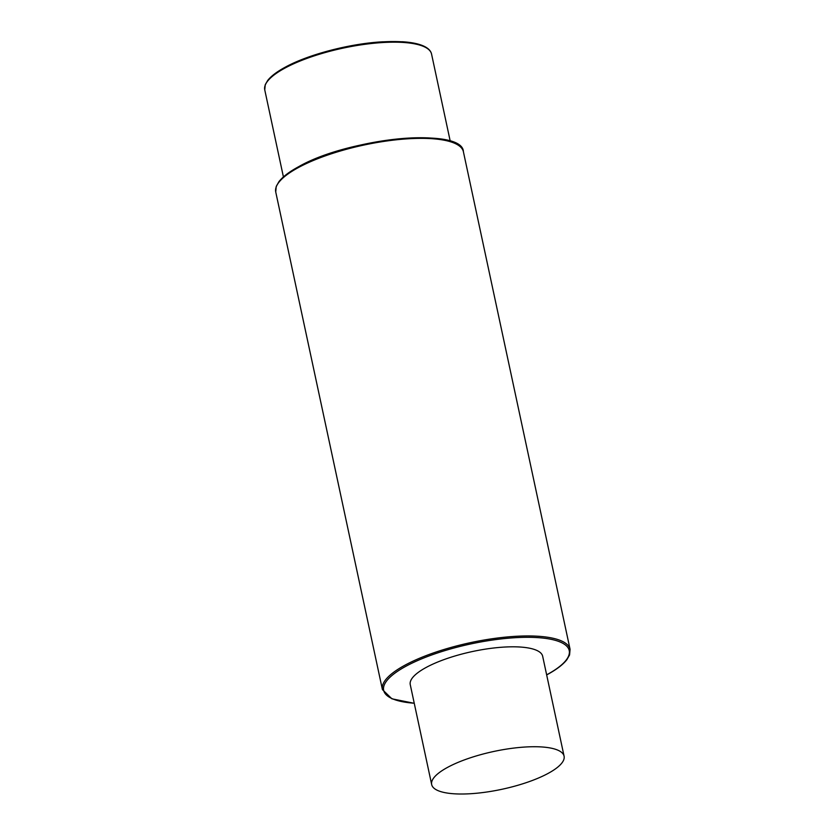 <?xml version="1.0" encoding="UTF-8"?>
<svg xmlns="http://www.w3.org/2000/svg" width="835" height="835" viewBox="0 0 835 835"><rect width="100%" height="100%" fill="white"/><g stroke="black" fill="none" stroke-linecap="round" stroke-linejoin="round"><path stroke-width="1.25" d="M564.084 756.176L542.666 656.258A67.708 19.341 167.9 0 0 497.775 647.574A67.708 19.341 167.9 0 0 426.393 667.322A67.708 19.341 167.9 0 0 410.256 684.648L431.674 784.566A67.708 19.341 167.9 0 0 476.566 793.25A67.708 19.341 167.9 0 0 547.937 773.502A67.708 19.341 167.9 0 0 564.084 756.176A67.708 19.341 167.9 0 0 519.193 747.492A67.708 19.341 167.9 0 0 447.81 767.24A67.708 19.341 167.9 0 0 431.674 784.566M299.191 166.489A94.898 27.117 -12.1 0 1 456.818 144.34M283.42 176.936L264.747 89.846A85.306 24.372 -12.1 0 1 285.079 68.011A85.306 24.372 -12.1 0 1 375.009 43.138A85.306 24.372 -12.1 0 1 431.559 54.077L450.232 141.178M285.654 67.061A84.241 24.069 -12.1 0 1 425.631 47.449M463.404 151.761C462.924 126.795 349.051 137.785 298.899 166.551C289.432 171.655 282.773 176.707 278.921 181.686L276.228 186.424L275.738 191.998A95.962 27.419 -12.1 0 1 298.617 167.438A95.962 27.419 -12.1 0 1 399.788 139.445A95.962 27.419 -12.1 0 1 463.404 151.761L570.075 649.338A95.962 27.419 167.9 0 0 506.459 637.032A95.962 27.419 167.9 0 0 405.288 665.015A95.962 27.419 167.9 0 0 382.409 689.574L391.897 698.801L414.254 703.31M546.643 674.837A94.898 27.117 167.9 0 0 537.427 637.606A94.898 27.117 167.9 0 0 406.29 666.059A94.898 27.117 167.9 0 0 414.233 703.227M264.747 89.846L265.259 84.648L267.711 80.442C271.156 76.058 277.043 71.622 285.361 67.124C308.616 54.338 350.502 43.472 382.931 41.792L402.533 41.75C412.333 42.387 419.796 44.025 424.911 46.676C428.699 48.68 430.923 51.144 431.559 54.077M275.738 191.998L382.409 689.574M546.664 674.92L546.915 674.784C556.434 669.649 563.103 664.577 566.944 659.577L569.564 654.964L570.075 649.338"/></g></svg>
